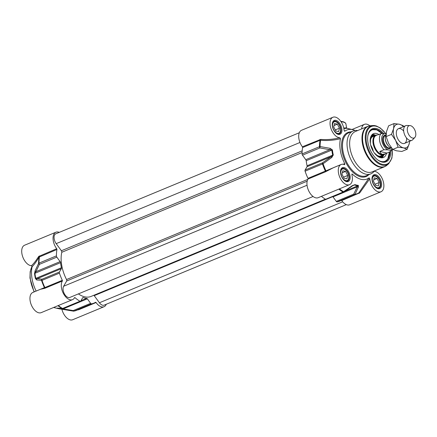 <?xml version="1.0" encoding="UTF-8"?>
<svg xmlns="http://www.w3.org/2000/svg" width="437" height="437" viewBox="0 0 437 437"><rect width="100%" height="100%" fill="white"/><g stroke="black" fill="none" stroke-linecap="round" stroke-linejoin="round"><path stroke-width="0.66" d="M106.273 304.256A10.93 6.162 -112.5 0 1 104.017 306.73A10.93 6.162 -112.5 0 1 96.069 302.535A0.661 0.371 67.5 0 0 95.588 302.284A0.661 0.371 67.5 0 0 95.561 302.295A36.435 20.534 -112.5 0 1 93.928 303.131A36.435 20.534 -112.5 0 1 91.486 303.841A1.327 0.748 -112.5 0 1 90.634 303.338L73.208 310.576A1.327 0.393 98.8 0 0 73.432 311.139A1.327 0.393 98.8 0 0 73.438 311.139A1.327 0.393 98.8 0 0 73.514 311.122A1.327 1.087 -100.1 0 0 74.055 311.078A1.327 0.748 -112.5 0 1 73.208 310.576L63.125 308.888A1.327 0.371 100.3 0 0 63.321 309.445A1.327 0.371 100.3 0 0 63.365 309.445L60.475 309.008A1.327 1.049 -84.6 0 0 60.59 309.025L60.59 309.025A1.327 1.049 -84.6 0 0 61.005 308.964A30.475 17.174 -112.5 0 1 57.624 308.2L57.542 308.14A1.327 1.185 97.5 0 1 57.515 308.134L62.442 308.648A1.327 1.174 94.8 0 0 62.895 308.588M59.399 232.309L58.307 232.063A10.93 6.162 -112.5 0 0 55.909 232.222L24.57 245.228A10.93 6.162 67.5 0 0 22.609 256.459A10.93 6.162 67.5 0 0 31.48 265.691L32.141 266.668C34.162 264.713 36.489 261.512 39.111 257.071L56.936 249.489A0.661 0.371 67.5 0 0 56.723 248.735A10.93 6.162 -112.5 0 1 55.909 232.222M56.723 248.735L38.696 256.453A0.661 0.442 -149.6 0 1 39.111 257.071A36.271 20.441 67.5 0 0 38.598 263.38L35.102 270.803A1.327 0.863 24.3 0 0 35.905 271.677L39.406 264.358A1.327 0.748 -112.5 0 1 38.98 263.118A1.327 0.65 180 0 0 38.598 263.38A1.327 0.863 26.6 0 0 39.406 264.358L56.832 257.125A1.327 0.748 -112.5 0 1 56.411 255.88A36.435 20.534 -112.5 0 1 56.936 249.489M56.832 257.125L60.126 261.626L35.905 271.677L34.922 273.3A1.327 0.492 173.3 0 0 34.534 273.54A30.306 17.081 67.5 0 0 35.413 278.582L36.697 279.948L41.99 280.379A1.327 0.748 -112.5 0 1 42.001 279.232A1.327 1.174 94.8 0 0 41.597 280.565A36.271 20.441 67.5 0 0 44.443 287.633L37.609 290.463M36.697 279.948A1.327 1.185 97.5 0 1 37.134 278.724L61.355 268.673L59.432 272L42.001 279.232L35.807 278.369A30.475 17.174 -112.5 0 1 34.922 273.3L60.541 262.67A1.327 0.748 67.5 0 0 60.126 261.626M60.541 262.67A30.475 17.174 67.5 0 0 61.42 267.739L35.807 278.369A1.327 0.311 -13 0 0 35.413 278.582M61.355 268.673A1.327 0.748 67.5 0 0 61.42 267.739M82.615 297.826L83.243 297.57A1.327 0.748 67.5 0 0 82.877 297.564A1.327 0.748 67.5 0 0 82.648 297.777L80.719 301.109A1.327 0.748 -112.5 0 1 80.49 301.322A1.327 0.748 -112.5 0 1 79.982 301.251A36.435 20.534 -112.5 0 1 75.011 297.673A0.661 0.371 67.5 0 0 74.667 297.57A0.661 0.371 67.5 0 0 74.547 297.69A10.93 6.162 -112.5 0 1 72.531 299.64A10.93 6.162 -112.5 0 1 63.534 293.751A10.93 6.162 -112.5 0 1 62.354 281.018A0.661 0.371 67.5 0 0 62.316 280.308A36.435 20.534 -112.5 0 1 59.421 273.141A1.327 0.748 -112.5 0 1 59.432 272M83.243 297.57A30.475 17.174 67.5 0 0 86.619 298.329L80.971 300.678M61.874 308.604L61.005 308.964L63.125 308.888L87.34 298.837A1.327 0.748 67.5 0 0 86.619 298.329M87.34 298.837L90.634 303.338M36.134 291.075A26.499 14.934 -112.5 0 1 32.141 266.668M61.879 309.205A10.93 6.162 67.5 0 0 72.679 319.737L104.017 306.73M44.274 288.431L44.929 288.256A0.661 0.371 67.5 0 0 44.885 287.541L44.443 287.633A0.661 0.579 88.4 0 1 44.274 288.431L40.412 289.299L32.813 292.457A10.93 6.162 67.5 0 0 31.311 304.911A10.93 6.162 67.5 0 0 41.193 312.646L72.531 299.64M38.696 256.453C36.014 260.676 33.611 263.757 31.48 265.691M77.77 309.882L78.638 309.767A0.661 0.371 67.5 0 0 78.431 309.56M57.957 305.692A36.271 20.441 67.5 0 0 62.059 308.544A1.327 1.174 94.8 0 0 62.442 308.648A1.327 1.327 0 0 0 63.059 308.555A1.327 0.748 -112.5 0 1 62.551 308.484A1.327 0.879 120 0 1 62.059 308.544L57.269 308.074A1.327 1.185 97.5 0 0 57.515 308.134M57.269 308.074L57.116 308.249A30.306 17.081 67.5 0 0 58.624 308.697A30.306 17.081 67.5 0 0 60.475 309.008M35.102 270.803L34.534 273.54M373.444 181.24L374.23 177.832L377.098 178.482L379.185 182.529L378.398 185.938L375.53 185.288L373.444 181.24M379.185 182.529L375.001 184.267M377.098 178.482L373.761 179.864M376.645 176.668A6.626 3.731 67.5 0 0 376.508 176.559A6.626 3.731 67.5 0 0 373.471 175.893A6.626 3.731 67.5 0 0 373.001 176.16A6.626 3.731 67.5 0 0 372.854 176.28M377.836 188.292A6.626 3.731 67.5 0 0 378.551 188.129A6.626 3.731 67.5 0 0 379.021 187.861A6.626 3.731 67.5 0 0 380.223 185.507A6.626 3.731 67.5 0 0 380.245 185.337M373.482 176.39A6.227 3.507 -112.5 0 1 376.781 176.761A6.227 3.507 -112.5 0 1 380.272 185.173A6.227 3.507 -112.5 0 1 374.427 185.588A6.227 3.507 -112.5 0 1 373.482 176.39M345.612 171.391L347.699 175.445L346.918 178.848L344.045 178.203L341.958 174.15L342.745 170.747L345.612 171.391L342.275 172.773M347.699 175.445L343.52 177.176M345.159 169.578A6.626 3.731 67.5 0 0 345.022 169.474A6.626 3.731 67.5 0 0 341.985 168.802A6.626 3.731 67.5 0 0 341.368 169.195M346.355 181.202A6.626 3.731 67.5 0 0 347.065 181.038A6.626 3.731 67.5 0 0 348.737 178.422A6.626 3.731 67.5 0 0 348.759 178.247M345.896 170.173A6.227 3.507 -112.5 0 1 348.786 178.083A6.227 3.507 -112.5 0 1 344.181 179.776A6.227 3.507 -112.5 0 1 340.844 171.741A6.227 3.507 -112.5 0 1 345.296 169.671A6.227 3.507 -112.5 0 1 345.896 170.173M333.715 126.921L334.502 123.518L337.369 124.163L339.456 128.216L338.675 131.619L335.802 130.974L333.715 126.921M339.456 128.216L335.277 129.947M337.369 124.163L334.032 125.55M336.916 122.349A6.626 3.731 67.5 0 0 336.78 122.245A6.626 3.731 67.5 0 0 333.748 121.573A6.626 3.731 67.5 0 0 333.273 121.847A6.626 3.731 67.5 0 0 333.131 121.967M338.112 133.973A6.626 3.731 67.5 0 0 338.822 133.815A6.626 3.731 67.5 0 0 339.298 133.542A6.626 3.731 67.5 0 0 340.494 131.193A6.626 3.731 67.5 0 0 340.516 131.018M333.759 122.07A6.227 3.507 -112.5 0 1 337.053 122.447A6.227 3.507 -112.5 0 1 340.543 130.854A6.227 3.507 -112.5 0 1 334.698 131.269A6.227 3.507 -112.5 0 1 333.759 122.07M321.413 196.35A36.435 20.534 67.5 0 0 325.636 199.299A1.327 0.748 67.5 0 0 326.144 199.365L343.575 192.133A1.327 0.748 67.5 0 0 343.777 191.969M308.014 179.066L325.439 171.834L326.264 171.397L325.942 170.801A36.271 20.441 -112.5 0 1 323.09 163.738L331.776 157.484L331.23 156.665L322.517 162.81A1.327 0.748 67.5 0 0 322.506 163.957L323.09 163.738L322.517 162.81L305.086 170.048A1.327 0.748 67.5 0 0 305.081 171.189A36.435 20.534 67.5 0 0 307.97 178.356A0.661 0.371 -112.5 0 1 308.014 179.066A10.93 6.162 67.5 0 0 309.188 191.799A10.93 6.162 67.5 0 0 318.185 197.688L349.524 184.682A10.93 6.162 -112.5 0 1 339.647 176.947A10.93 6.162 -112.5 0 1 341.144 164.492A10.93 6.162 -112.5 0 1 344.509 164.645L344.717 164.678M305.086 170.048L307.014 166.721L331.23 156.665L332.699 155.151A1.327 0.311 -13 0 1 333.289 154.955A30.306 17.081 -112.5 0 1 332.41 149.918L330.181 148.34L320.092 146.553A1.327 0.65 180 0 0 319.496 146.695A1.327 0.748 67.5 0 0 319.917 147.935A1.327 0.393 -81.2 0 1 320.092 146.553A36.271 20.441 -112.5 0 1 320.605 140.244C327.182 140.867 333.802 140.353 340.472 138.698L339.811 137.726A10.93 6.162 -112.5 0 1 330.946 128.494A10.93 6.162 -112.5 0 1 332.901 117.263A10.93 6.162 -112.5 0 1 344.11 130.302L344.815 131.198L344.367 131.018M330.181 148.34A1.327 0.371 -79.7 0 0 330.001 149.623L305.78 159.674L302.491 155.168L319.917 147.935L331.814 150.082A30.475 17.174 67.5 0 0 332.699 155.151L307.08 165.781A1.327 0.748 -112.5 0 1 307.014 166.721M307.08 165.781A30.475 17.174 -112.5 0 1 306.195 160.718L331.814 150.082A1.327 0.492 173.3 0 1 332.41 149.918M305.78 159.674A1.327 0.748 -112.5 0 1 306.195 160.718M332.901 117.263L301.563 130.27A10.93 6.162 67.5 0 0 302.377 146.783A0.661 0.371 -112.5 0 1 302.59 147.537A36.435 20.534 67.5 0 0 302.065 153.928A1.327 0.748 67.5 0 0 302.491 155.168M341.516 200.375A0.661 0.371 -112.5 0 1 341.729 200.583A10.93 6.162 67.5 0 0 349.671 204.778L381.009 191.772A10.93 6.162 -112.5 0 1 369.8 178.733L369.096 177.837L358.646 193.11A36.435 20.534 67.5 0 1 357.013 193.941A36.435 20.534 67.5 0 1 354.571 194.656A1.327 1.087 -100.1 0 0 355.008 194.296A1.327 0.863 -153.4 0 1 353.719 194.154A1.327 0.748 67.5 0 0 354.571 194.656L337.146 201.889A36.435 20.534 67.5 0 0 339.587 201.178L358.766 193.045M341.729 200.583L359.76 192.848A0.661 0.421 30.3 0 0 359.028 192.777A36.271 20.441 -112.5 0 1 355.008 194.296L358.444 186.981A1.327 0.863 -155.7 0 1 357.22 186.834L353.719 194.154L336.293 201.386A1.327 0.748 67.5 0 0 337.146 201.889M336.293 201.386L332.999 196.885L357.22 186.834L357.892 185.747A1.327 1.049 -84.6 0 0 358.351 185.381A30.306 17.081 -112.5 0 1 354.986 184.627L352.348 185.61L343.558 191.717A1.327 0.879 120 0 1 343.067 192.067A1.327 0.748 67.5 0 0 343.575 192.133A1.327 1.327 0 0 0 343.821 191.996L343.558 191.717A36.271 20.441 -112.5 0 1 339.456 188.86M367.79 136.125A17.223 9.707 -112.5 0 1 372.089 129.587A17.223 9.707 -112.5 0 1 375.869 129.341A17.223 9.707 -112.5 0 1 382.277 133.351M389.826 151.776A17.223 9.707 -112.5 0 1 385.292 161.406A17.223 9.707 -112.5 0 1 381.512 161.652A17.223 9.707 -112.5 0 1 377.628 159.827M383.588 133.4A17.884 10.078 67.5 0 0 376.268 128.511A17.884 10.078 67.5 0 0 367.834 135.841A17.884 10.078 67.5 0 0 377.858 160.002A17.884 10.078 67.5 0 0 390.749 151.393M361.601 128.92A10.93 6.162 -112.5 0 1 364.387 124.354A10.93 6.162 -112.5 0 1 369.833 125.796M355.117 130.483A26.499 14.934 67.5 0 0 352.785 129.696A26.499 14.934 67.5 0 0 344.815 131.198L344.596 131.22M340.472 138.698A26.499 14.934 67.5 0 0 344.869 163.902L342.526 164.219M344.509 164.645L344.869 163.902M351.872 174.751L352.298 174.052L351.856 174.691A10.93 6.162 -112.5 0 1 349.524 184.682M369.096 177.837A26.499 14.934 67.5 0 1 352.298 174.052L351.872 174.035M374.138 171.309A10.93 6.162 -112.5 0 1 382.981 180.568A10.93 6.162 -112.5 0 1 381.009 191.772M357.652 130.559A23.188 13.066 67.5 0 0 353.123 131.002A23.188 13.066 67.5 0 0 348.486 153.305A23.188 13.066 67.5 0 0 365.807 174.166A23.188 13.066 67.5 0 0 370.898 173.833A23.188 13.066 67.5 0 0 374.411 170.943M341.029 121.721A13.252 4.048 -9.9 0 1 345.913 123.933L346.59 127.828L343.75 128.019M343.853 128.494L346.978 128.309L346.585 127.828M339.811 137.726C333.387 139.337 327.013 139.906 320.682 139.425L302.377 146.783M359.76 192.848L369.8 178.733M326.264 171.397L333.578 167.628M341.177 164.481L307.97 178.356M320.682 139.425L320.605 140.244L320.021 140.299A36.435 20.534 67.5 0 0 319.496 146.695L302.065 153.928M358.444 186.981L358.351 185.381M343.826 191.996L352.55 185.84L352.348 185.61M352.522 185.774L354.516 184.982A30.475 17.174 67.5 0 0 357.892 185.747L345.268 190.985M331.776 157.484L333.289 154.955M355.385 131.499A21.861 12.318 67.5 0 0 351.009 152.529A21.861 12.318 67.5 0 0 367.342 172.2A21.861 12.318 67.5 0 0 372.144 171.883L384.484 166.765A21.861 12.318 67.5 0 1 379.682 167.076A21.861 12.318 67.5 0 1 363.349 147.411A21.861 12.318 67.5 0 1 367.719 126.38L355.385 131.499M385.09 161.482A17.223 9.707 67.5 0 0 387.668 159.177M379.666 131.559A17.223 9.707 67.5 0 0 371.887 129.674L376.738 129.849L381.878 133.389M377.721 156.348A11.526 6.495 67.5 0 0 383.031 155.812A11.526 6.495 67.5 0 0 383.577 155.113A11.526 6.495 67.5 0 0 383.724 154.884M375.596 135.306A11.526 6.495 67.5 0 0 374.449 135.142A11.526 6.495 67.5 0 0 371.024 137.032A11.526 6.495 67.5 0 0 370.319 138.524M378.841 134.53A12.919 7.282 67.5 0 0 373.406 133.706A12.919 7.282 67.5 0 0 371.455 135.448A12.919 7.282 67.5 0 0 372.723 150.394A12.919 7.282 67.5 0 0 383.309 157.566A12.919 7.282 67.5 0 0 385.527 155.714A12.919 7.282 67.5 0 0 386.543 153.207M370.713 145.177A10.597 5.971 -112.5 0 1 373.28 151.371M346.322 204.631L104.115 305.152A6.626 3.731 -112.5 0 1 99.418 302.765L94.212 295.652A1.327 0.748 67.5 0 0 93.835 295.281M325.412 199.168L91.136 296.401A29.148 16.426 -112.5 0 1 78.392 293.893M313.061 196.497L69.854 297.439A6.626 3.731 -112.5 0 1 64.452 293.954A6.626 3.731 -112.5 0 1 63.622 286.262L66.664 281.007A1.327 0.748 67.5 0 0 66.533 279.538A29.148 16.426 -112.5 0 1 61.781 252.296A1.327 0.748 67.5 0 0 61.388 250.767L56.182 243.655A6.626 3.731 -112.5 0 1 55.805 233.8L299.307 132.744M386.106 134.339A7.948 4.479 67.5 0 0 386.199 142.216A7.948 4.479 67.5 0 0 391.639 148.083M388.023 149.858L389.362 150.159C390.875 150.333 391.415 150.716 390.978 151.3L385.155 153.933L382.342 154.31L381.599 154.032L380.436 152.912L379.84 151.442L383.986 149.727L388.023 149.858A8.68 4.889 -112.5 0 1 381.856 140.709A8.68 4.889 -112.5 0 1 385.205 133.7L381.162 133.569L377.978 134.891M386.139 133.913L385.205 133.7M386.832 153.021L379.84 151.442M392.59 149.252L390.978 151.3M377.284 134.962L376.273 135.383A10.27 5.785 67.5 0 0 374.219 145.259A10.27 5.785 67.5 0 0 381.889 154.501A10.27 5.785 67.5 0 0 384.145 154.348L385.155 153.933M377.202 134.995A10.597 5.971 67.5 0 0 375.705 135.257A10.597 5.971 67.5 0 0 373.586 145.455A10.597 5.971 67.5 0 0 381.506 154.993A10.597 5.971 67.5 0 0 383.833 154.84A10.597 5.971 67.5 0 0 385.073 153.966M409.944 125.577L406.847 125.474A7.948 4.479 67.5 0 0 405.722 125.67A7.948 4.479 67.5 0 0 404.132 133.318A7.948 4.479 67.5 0 0 410.07 140.468A7.948 4.479 67.5 0 0 411.818 140.353A7.948 4.479 67.5 0 0 412.747 139.698L414.86 137.431A6.626 3.731 67.5 0 0 415.15 130.821A6.626 3.731 67.5 0 0 410.463 125.648A6.626 3.731 67.5 0 0 409.944 125.577A6.626 3.731 67.5 0 0 407.481 131.324A6.626 3.731 67.5 0 0 412.632 138.076A6.626 3.731 67.5 0 0 414.86 137.431M403.69 131.127A7.948 4.479 67.5 0 0 396.326 132.416A7.948 4.479 67.5 0 0 402.739 143.511A7.948 4.479 67.5 0 0 406.519 137.939M403.471 126.604A12.586 7.096 67.5 0 0 399.374 124.25A12.586 7.096 67.5 0 0 393.59 128.62A12.586 7.096 67.5 0 0 395.649 140.424A12.586 7.096 67.5 0 0 403.498 147.864A12.586 7.096 67.5 0 0 409.283 143.494A12.586 7.096 67.5 0 0 409.562 141.293M393.977 123.584L388.613 125.807L386.516 131.553L386.128 136.59L388.575 143.363L392.737 149.421L396.419 150.798L401.822 151.47L407.186 149.241L403.498 147.864L398.096 147.198L395.649 140.424L391.492 134.367L393.59 128.62L393.977 123.584L399.374 124.25L403.061 125.627L403.772 126.479M409.649 141.255L409.283 143.494L407.186 149.241M386.128 136.59L391.492 134.367M392.737 149.421L398.096 147.198M34.337 291.823A23.188 13.066 -112.5 0 1 32.125 266.308M39.292 255.967A0.661 0.371 -112.5 0 1 39.505 256.721A36.435 20.534 -112.5 0 0 38.98 263.118L56.411 255.88M44.929 288.256L62.354 281.018M62.316 280.308L44.885 287.541A36.435 20.534 -112.5 0 1 41.99 280.379L59.421 273.141M74.421 297.919L75.011 297.673M78.638 309.767L96.069 302.535M79.982 301.251L62.551 308.484A36.435 20.534 -112.5 0 1 58.329 305.534M57.722 308.161L57.624 308.2A1.327 0.978 109.3 0 1 57.116 308.249M93.928 303.131L76.497 310.363A36.435 20.534 -112.5 0 1 74.055 311.078L91.486 303.841M333.972 121.267A6.823 3.846 -112.5 0 1 335.469 121.169A6.823 3.846 -112.5 0 1 340.57 127.309A6.823 3.846 -112.5 0 1 339.205 133.869C338.172 133.809 337.948 134.984 334.737 131.477C332.797 128.604 332.082 125.834 332.595 123.168L333.972 121.267M342.215 168.496A6.823 3.846 -112.5 0 1 343.711 168.398A6.823 3.846 -112.5 0 1 348.813 174.532A6.823 3.846 -112.5 0 1 347.448 181.098C346.415 181.038 346.191 182.207 342.979 178.706C341.04 175.832 340.325 173.063 340.838 170.397L342.215 168.496M373.701 175.581A6.823 3.846 -112.5 0 1 375.197 175.483A6.823 3.846 -112.5 0 1 380.294 181.623A6.823 3.846 -112.5 0 1 378.928 188.189C377.896 188.129 377.677 189.297 374.465 185.791C372.526 182.923 371.811 180.153 372.324 177.482L373.701 175.581M385.871 133.853A20.359 11.471 67.5 0 0 375.864 126.189A20.359 11.471 67.5 0 0 366.468 142.418A20.359 11.471 67.5 0 0 382.528 164.383A20.359 11.471 67.5 0 0 392.191 150.011M370.898 173.833L366.348 175.723A23.188 13.066 -112.5 0 1 361.257 176.056A23.188 13.066 -112.5 0 1 343.935 155.195A23.188 13.066 -112.5 0 1 348.573 132.892L353.123 131.002M350.977 131.898A23.849 13.438 67.5 0 0 342.357 152.759A23.849 13.438 67.5 0 0 360.864 176.887A23.849 13.438 67.5 0 0 368.752 174.729M375.596 174.653A7.484 4.217 67.5 0 0 373.378 184.272A7.484 4.217 67.5 0 0 381.485 186.096A7.484 4.217 67.5 0 0 375.596 174.653M335.867 120.339A7.484 4.217 67.5 0 0 333.649 129.958A7.484 4.217 67.5 0 0 341.761 131.783A7.484 4.217 67.5 0 0 335.867 120.339M344.11 167.562A7.484 4.217 67.5 0 0 341.892 177.187A7.484 4.217 67.5 0 0 350.004 179.012A7.484 4.217 67.5 0 0 344.11 167.562M359.154 193.351A0.661 0.371 67.5 0 0 358.706 193.083M325.439 171.834A0.661 0.371 67.5 0 0 325.401 171.118A36.435 20.534 67.5 0 1 322.506 163.957L305.081 171.189M319.808 139.55A0.661 0.371 -112.5 0 1 320.021 140.299L302.59 147.537M354.986 184.627A1.327 0.978 109.3 0 1 354.516 184.982L352.692 185.741M338.844 189.117A36.435 20.534 67.5 0 0 343.067 192.067L325.636 199.299M375.383 125.741A20.998 11.832 67.5 0 0 372.908 125.545L370.489 125.725A21.774 12.269 67.5 0 0 363.42 145.292A21.774 12.269 67.5 0 0 380.19 166.776A21.774 12.269 67.5 0 0 386.898 165.262L384.484 166.765M386.062 133.897L380.332 128.014L376.328 125.971L372.908 125.545A20.998 11.832 67.5 0 0 366.086 144.418A20.998 11.832 67.5 0 0 382.26 165.142A20.998 11.832 67.5 0 0 388.733 163.684L386.898 165.262M374.76 135.65A10.996 6.194 67.5 0 0 370.194 142.058M375.126 153.944A10.996 6.194 67.5 0 0 382.888 155.228M381.801 133.4A16.961 9.559 67.5 0 0 369.254 132.274A16.961 9.559 67.5 0 0 367.779 136.24M377.535 159.756A16.961 9.559 67.5 0 0 387.728 158.882A16.961 9.559 67.5 0 0 389.454 151.934M374.449 135.142L372.876 135.109A12.181 6.861 67.5 0 0 371.559 135.29M380.884 157.752A12.181 6.861 67.5 0 0 381.938 156.949L383.031 155.812M381.938 157.833A12.82 7.227 67.5 0 0 382.949 156.686A12.82 7.227 67.5 0 0 383.779 154.862M375.656 135.279A12.82 7.227 67.5 0 0 372.248 134.487M342.679 201.807L99.418 302.765M332.786 196.639L94.212 295.652M307.042 185.239L63.622 286.262M307.167 181.191L66.664 281.007M307.817 179.399L66.533 279.538M302.087 152.562L61.781 252.296M302.18 150.836L61.388 250.767M299.968 142.478L56.182 243.655M385.297 138.545A6.626 3.731 67.5 0 0 388.274 145.729M390.645 147.706L390.23 147.881A6.626 3.731 -112.5 0 1 388.772 147.974A6.626 3.731 -112.5 0 1 383.823 142.014A6.626 3.731 -112.5 0 1 385.15 135.645L385.571 135.47M385.68 135.153A7.156 4.031 67.5 0 0 382.872 141.249A7.156 4.031 67.5 0 0 388.455 148.64A7.156 4.031 67.5 0 0 390.951 147.848M392.076 148.629A8.68 4.889 -112.5 0 1 389.362 150.159M381.162 133.569A10.27 5.785 67.5 0 0 383.986 149.727M32.087 266.199L30.175 271.628L29.973 278.041L34.07 291.932M76.497 310.363L73.869 311.133A1.327 1.327 0 0 1 73.432 311.139L58.624 308.697L53.609 307.495M63.059 308.555L80.49 301.322M378.092 188.32L378.551 188.129M373.012 176.084L373.471 175.893M376.781 176.761L376.508 176.559M380.272 185.173L380.223 185.507M346.607 181.229L347.065 181.038M341.532 168.993L341.985 168.802M345.296 169.671L345.022 169.474M348.786 178.083L348.737 178.422M338.369 134.001L338.822 133.815M333.289 121.765L333.748 121.573M337.053 122.447L336.78 122.245M340.543 130.854L340.494 131.193M340.729 121.289L343.482 121.819L345.17 122.699L345.913 123.933M351.971 129.505L364.387 124.354M333.546 167.644L341.144 164.492M352.55 185.84L353.719 185.162M352.785 129.696L346.983 128.309M370.489 125.725L367.719 126.38M388.733 163.684L391.945 158.036L392.306 149.815M384.888 161.575L387.745 159.112L389.514 151.907M373.651 136.207L371.827 137.174L371.166 138.081L370.549 139.709L370.352 143.396M374.291 152.884L377.049 155.353L378.65 156.069L379.758 156.233L381.709 155.627M380.796 156.102L383.833 154.84M372.668 136.519L375.705 135.257M404.465 143.407L411.818 140.353M398.369 128.724L405.722 125.67"/></g></svg>
